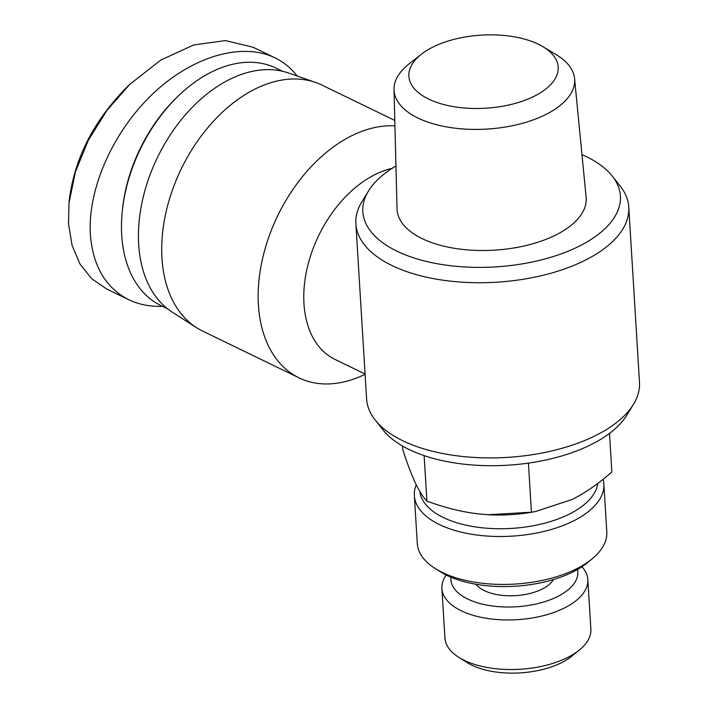 <?xml version="1.0" encoding="UTF-8"?>
<svg xmlns="http://www.w3.org/2000/svg" width="708" height="708" viewBox="0 0 708 708"><rect width="100%" height="100%" fill="white"/><g stroke="black" fill="none" stroke-linecap="round" stroke-linejoin="round"><path stroke-width="1.06" d="M394.931 125.874A136.697 89.969 115.9 0 0 258.42 304.971A136.697 89.969 115.9 0 0 299.05 377.851A136.697 89.969 115.9 0 0 365.089 374.302M392.055 168.371A104.421 68.729 115.9 0 0 303.962 303.741A104.421 68.729 115.9 0 0 335.008 359.425L365.071 374.01M299.05 377.851L202.603 331.061A136.697 89.969 -64.1 0 1 196.585 327.698A136.697 89.969 -64.1 0 1 161.964 258.181A136.697 89.969 -64.1 0 1 210.364 124.67A136.697 89.969 -64.1 0 1 315.556 82.438A136.697 89.969 -64.1 0 1 321.928 85.084L394.79 120.431M315.556 82.438L288.545 73.013A133.378 87.783 115.9 0 0 185.903 114.218A133.378 87.783 115.9 0 0 138.679 244.481A133.378 87.783 115.9 0 0 172.46 312.316L196.585 327.698M361.505 315.609L363.39 346.433M581.967 154.601A129.024 63.145 176.5 0 1 586.286 156.583A129.024 63.145 176.5 0 1 612.208 176.009A129.024 63.145 176.5 0 1 559.258 254.553A129.024 63.145 176.5 0 1 396.958 251.172A129.024 63.145 176.5 0 1 368.532 190.912L361.921 201.709A136.697 66.897 -3.5 0 0 355.885 223.79A136.697 66.897 -3.5 0 0 392.037 265.553A136.697 66.897 -3.5 0 0 543.939 275.067A136.697 66.897 -3.5 0 0 628.775 207.099L639.483 382.276A136.697 66.897 176.5 0 1 633.448 404.365A136.697 66.897 176.5 0 1 533.195 454.563A136.697 66.897 176.5 0 1 402.746 440.73A136.697 66.897 176.5 0 1 375.284 420.154A136.697 66.897 176.5 0 1 366.602 398.967L363.31 345.256M628.775 207.099A136.697 66.897 -3.5 0 0 620.084 185.921L612.208 176.009M162.504 306.334C150.025 306.741 138.733 304.511 128.635 299.652L106.775 289.05L91.597 278.616L79.88 263.863L72.083 245.349L68.517 223.817L68.995 202.992L75.437 171.805L88.279 140.396L106.713 110.678L129.626 84.482L160.84 60.03L193.718 44.958L225.392 40.568L253.137 47.241L274.996 57.852C283.749 62.118 291.147 68.18 297.192 76.03M128.635 299.652C105.589 287.758 92.837 266.013 90.376 234.428C87.597 189.098 112.793 132.086 152.291 94.314C191.788 56.534 241.72 41.701 274.996 57.852M167.433 308.732L160.946 305.582A131.953 86.845 -64.1 0 1 121.723 235.224A131.953 86.845 -64.1 0 1 122.263 211.373A131.953 86.845 -64.1 0 1 178.195 96.076A131.953 86.845 -64.1 0 1 276.129 68.145L282.625 71.296M178.195 96.076L176.788 97.438A128.157 84.349 115.9 0 0 122.466 209.418L122.263 211.373M421.366 54.242L409.153 63.8A90.465 44.277 -3.5 0 0 394.011 89.633A90.465 44.277 -3.5 0 0 417.968 118.041A90.465 44.277 -3.5 0 0 519.23 124.157A90.465 44.277 -3.5 0 0 574.577 78.588A90.465 44.277 -3.5 0 0 556.399 54.799L543.116 46.79A74.8 36.604 176.5 0 1 531.451 97.562A74.8 36.604 176.5 0 1 428.65 99.085A74.8 36.604 176.5 0 1 421.366 54.242A74.8 36.604 176.5 0 1 538.416 44.25A74.8 36.604 176.5 0 1 543.116 46.79M574.577 78.588L586.118 197.284A94.739 46.365 176.5 0 1 528.15 245.012A94.739 46.365 176.5 0 1 422.11 238.605A94.739 46.365 176.5 0 1 397.029 208.851L394.011 89.633M587.826 579.516L590.861 629.093A73.092 35.772 176.5 0 1 579.516 649.9A73.092 35.772 176.5 0 1 464.271 660.352A73.092 35.772 176.5 0 1 458.74 657.29A73.092 35.772 176.5 0 1 444.943 638.023L441.907 588.445A73.092 35.772 -3.5 0 0 461.235 610.774A73.092 35.772 -3.5 0 0 542.461 615.863A73.092 35.772 -3.5 0 0 587.826 579.516A73.092 35.772 -3.5 0 0 581.941 566.736M458.74 657.29L466.926 662.467A63.605 31.125 -3.5 0 0 471.74 665.131A63.605 31.125 -3.5 0 0 572.02 656.042L579.516 649.9M446.19 575.038A73.092 35.772 -3.5 0 0 441.907 588.445M577.516 569.462A63.605 31.125 176.5 0 1 540.62 602.88A63.605 31.125 176.5 0 1 467.696 599.03A63.605 31.125 176.5 0 1 450.925 577.197M416.242 484.75A94.925 46.454 -3.5 0 0 414.357 495.573A94.925 46.454 -3.5 0 0 439.456 524.575A94.925 46.454 -3.5 0 0 544.948 531.186A94.925 46.454 -3.5 0 0 603.862 483.989A94.925 46.454 -3.5 0 0 603.074 479.289M597.738 483.405A89.235 43.666 176.5 0 1 538.664 524.637A89.235 43.666 176.5 0 1 443.332 517.53A89.235 43.666 176.5 0 1 419.844 491.467M603.862 483.989L606.791 531.912A94.925 46.454 176.5 0 1 592.056 558.931A94.925 46.454 176.5 0 1 442.385 572.498A94.925 46.454 176.5 0 1 435.208 568.524A94.925 46.454 176.5 0 1 417.286 543.505L414.357 495.573M435.208 568.524L440.119 571.63A89.235 43.666 -3.5 0 0 446.872 575.374A89.235 43.666 -3.5 0 0 587.56 562.612L592.056 558.931M553.47 579.551A40.816 19.974 176.5 0 1 523.637 594.764A40.816 19.974 176.5 0 1 484.414 590.676A40.816 19.974 176.5 0 1 476.024 584.286M402.595 446.058L402.825 449.81C407.321 463.651 411.49 474.652 415.322 482.829C419.154 490.98 423.021 497.06 426.915 501.096C445.421 507.928 462.997 512.247 479.626 514.026L488.175 514.725L531.434 512.203L535.62 511.503L572.099 499.494C584.896 493.078 598.145 483.927 611.854 472.024L609.5 433.402M535.62 511.503L532.823 512.008A94.925 46.454 176.5 0 1 488.281 514.734A94.925 46.454 176.5 0 1 488.228 514.725M424.136 455.607L426.915 501.096M528.433 463.103L531.434 512.203M129.626 84.482L127.511 86.526C93.89 120.422 74.49 158.265 69.287 200.063L68.995 202.992M375.284 420.154L383.161 430.066A129.024 63.145 -3.5 0 0 507.601 465.218A129.024 63.145 -3.5 0 0 626.837 415.162L633.448 404.365M368.532 190.912A129.024 63.145 176.5 0 1 395.94 165.982M355.885 223.79L361.593 317.175"/></g></svg>
